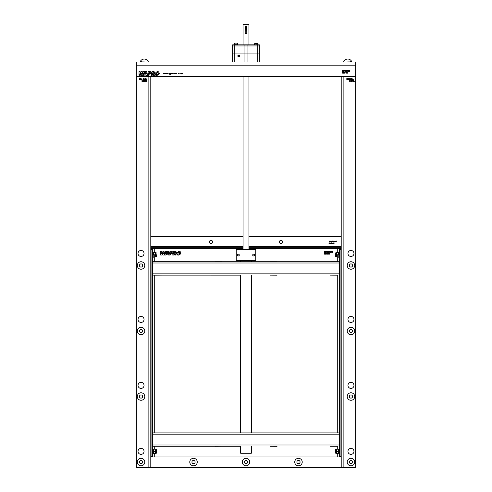 <?xml version="1.0" encoding="UTF-8"?>
<svg xmlns="http://www.w3.org/2000/svg" width="492" height="492" viewBox="0 0 492 492"><rect width="100%" height="100%" fill="white"/><g stroke="black" fill="none" stroke-linecap="round" stroke-linejoin="round"><path stroke-width="0.74" d="M343.877 76.684L343.877 467.4L137.957 467.4A1.605 1.605 0 0 1 136.352 465.795L136.352 248.909M355.648 248.909L355.648 61.974L257.728 61.974L257.728 53.948L259.37 53.948L259.37 61.974M343.877 467.4L354.043 467.4A1.605 1.605 0 0 0 355.648 465.795L355.648 65.184L136.352 65.184L136.352 437.714M249.745 462.049A3.745 3.745 0 0 0 244.13 458.808A3.745 3.745 0 0 0 244.13 465.297A3.745 3.745 0 0 0 249.745 462.049M247.605 462.049A1.605 1.605 0 0 0 245.2 460.66A1.605 1.605 0 0 0 245.2 463.439A1.605 1.605 0 0 0 247.605 462.049M197.261 462.049A3.745 3.745 0 0 0 191.646 458.808A3.745 3.745 0 0 0 191.646 465.297A3.745 3.745 0 0 0 197.261 462.049M195.121 462.049A1.605 1.605 0 0 0 192.716 460.66A1.605 1.605 0 0 0 192.716 463.439A1.605 1.605 0 0 0 195.121 462.049M302.229 462.049A3.745 3.745 0 0 0 296.615 458.808A3.745 3.745 0 0 0 296.615 465.297A3.745 3.745 0 0 0 302.229 462.049M300.089 462.049A1.605 1.605 0 0 0 297.678 460.66A1.605 1.605 0 0 0 297.678 463.439A1.605 1.605 0 0 0 300.089 462.049M146.511 80.7L146.678 81.057L146.511 80.7M148.387 61.974L148.387 61.918A4.41 4.41 0 0 0 140.361 61.383A5.683 5.683 0 0 0 142.772 61.918L144.377 61.918L142.772 61.918M136.352 432.363L136.352 61.974L232.63 61.974L232.63 53.948L257.728 53.948L232.63 53.948L232.63 44.858L259.37 44.858L259.37 53.948L257.728 53.948L257.728 45.928L247.937 45.928L247.937 61.974L257.728 61.974M139.427 462.049A1.605 1.605 0 0 1 141.837 460.66A1.605 1.605 0 0 1 141.837 463.439A1.605 1.605 0 0 1 139.427 462.049M139.427 331.011A1.605 1.605 0 0 1 141.837 329.622A1.605 1.605 0 0 1 141.837 332.401A1.605 1.605 0 0 1 139.427 331.011M139.427 396.534A1.605 1.605 0 0 1 141.837 395.144A1.605 1.605 0 0 1 141.837 397.917A1.605 1.605 0 0 1 139.427 396.534M139.427 265.489A1.605 1.605 0 0 1 141.837 264.099A1.605 1.605 0 0 1 141.837 266.879A1.605 1.605 0 0 1 139.427 265.489M150.792 467.4L150.792 76.684L243.06 76.684L243.06 249.444M150.792 73.64L150.792 71.672M144.777 265.489A3.745 3.745 0 0 0 139.162 262.248A3.745 3.745 0 0 0 139.162 268.73A3.745 3.745 0 0 0 144.777 265.489M144.777 396.534A3.745 3.745 0 0 0 139.162 393.286A3.745 3.745 0 0 0 139.162 399.775A3.745 3.745 0 0 0 144.777 396.534M144.777 462.049A3.745 3.745 0 0 0 139.162 458.808A3.745 3.745 0 0 0 139.162 465.297A3.745 3.745 0 0 0 144.777 462.049M144.777 331.011A3.745 3.745 0 0 0 139.162 327.77A3.745 3.745 0 0 0 139.162 334.252A3.745 3.745 0 0 0 144.777 331.011M141.696 78.904L142.065 78.904L141.696 78.904M141.647 79.36L142.114 79.353L141.647 79.36M141.733 80.983L142.047 81.475L142.366 80.983L142.047 80.491L141.733 80.983M142.883 80.491L142.502 81.192L142.785 81.475L142.883 80.491M143.172 80.983L143.486 81.475L143.805 80.983L143.486 80.491L143.172 80.983M144.088 80.516L144.267 81.451L144.088 80.516M144.673 80.516L145.103 80.614L144.759 81.475L145.251 80.516L144.673 80.516M145.921 80.516L145.534 80.516L145.632 81.475L145.921 80.516M146.518 80.516L146.062 81.451L146.954 81.451L146.518 80.516M139.439 78.689L139.439 79.624L139.525 79.175L140.072 79.624L139.574 79.107L140.035 78.689L139.525 79.046L139.439 78.689M140.577 79.101L140.448 78.665L140.171 78.904L140.441 79.649L140.577 79.101M140.841 79.157L141.155 79.649L141.481 79.157L141.155 78.665L140.841 79.157M143.436 78.665L143.049 79.366L143.338 79.649L143.436 78.665M144.156 78.665L143.775 79.366L144.058 79.649L144.156 78.665M144.562 78.904L144.949 78.904L144.999 79.353L144.445 79.372L144.759 79.649L145.029 78.904L144.562 78.904M145.165 79.157L145.478 79.649L145.798 79.157L145.478 78.665L145.165 79.157M145.884 79.218L146.247 79.31L145.884 79.218M146.438 78.904L146.819 78.904L146.868 79.353L146.315 79.372L146.628 79.649L146.905 78.904L146.438 78.904M141.819 80.983L142.047 80.59L142.25 81.217L141.819 80.983M145.251 79.157L145.478 78.763L145.681 79.39L145.251 79.157M349.357 80.59L349.357 81.377L349.357 80.59M350.304 81.192L349.892 81.192L350.304 81.192M352.789 78.763L352.789 79.55L352.789 78.763M349.228 61.918L347.623 61.918L349.228 61.918A5.683 5.683 0 0 0 351.639 61.383A4.41 4.41 0 0 0 343.613 61.918L343.613 61.974M349.363 462.049A1.605 1.605 0 0 1 351.768 460.66A1.605 1.605 0 0 1 351.768 463.439A1.605 1.605 0 0 1 349.363 462.049M349.363 265.489A1.605 1.605 0 0 1 351.768 264.099A1.605 1.605 0 0 1 351.768 266.879A1.605 1.605 0 0 1 349.363 265.489M349.363 331.011A1.605 1.605 0 0 1 351.768 329.622A1.605 1.605 0 0 1 351.768 332.401A1.605 1.605 0 0 1 349.363 331.011M349.363 396.534A1.605 1.605 0 0 1 351.768 395.144A1.605 1.605 0 0 1 351.768 397.917A1.605 1.605 0 0 1 349.363 396.534M248.94 249.444L248.94 76.684L341.208 76.684L341.208 467.4M354.714 396.534A3.745 3.745 0 0 0 349.092 393.286A3.745 3.745 0 0 0 349.092 399.775A3.745 3.745 0 0 0 354.714 396.534M354.714 331.011A3.745 3.745 0 0 0 349.092 327.77A3.745 3.745 0 0 0 349.092 334.252A3.745 3.745 0 0 0 354.714 331.011M354.714 462.049A3.745 3.745 0 0 0 349.092 458.808A3.745 3.745 0 0 0 349.092 465.297A3.745 3.745 0 0 0 354.714 462.049M354.714 265.489A3.745 3.745 0 0 0 349.092 262.248A3.745 3.745 0 0 0 349.092 268.73A3.745 3.745 0 0 0 354.714 265.489M353.551 79.31L353.194 79.218L353.551 79.31M352.26 78.904L351.792 78.904L352.34 78.904L352.069 79.649L351.755 79.372L352.303 79.353L352.26 78.904M351.079 79.366L351.466 78.665L351.657 79.36L351.079 79.366M350.359 79.366L350.747 78.665L350.937 79.36L350.359 79.366M350.089 78.781L349.652 78.689L350.23 78.689L349.738 79.649L350.089 78.781M349.197 78.665L349.511 79.353L349.191 79.649L348.871 79.36L349.197 78.665M348.791 79.157L348.465 79.649L348.151 79.157L348.465 78.665L348.791 79.157M347.758 78.665L348.072 79.353L347.752 79.649L347.432 79.36L347.758 78.665M346.835 79.624L346.749 78.689L346.835 79.046L347.346 78.689L346.885 79.107L347.383 79.624L346.835 79.175L346.835 79.624M353.373 81.451L353.828 80.516L354.265 81.451L353.373 81.451M353.084 81.235L352.641 81.235L353.17 80.491L353.084 81.235M352.413 80.614L351.983 80.516L352.555 80.516L352.063 81.475L352.413 80.614M351.491 80.614L351.571 81.451L351.491 80.614M351.116 80.983L350.796 81.475L350.482 80.983L350.796 80.491L351.116 80.983M353.791 79.31L354.068 78.904L353.791 79.31M353.656 81.057L353.822 80.7L353.656 81.057M136.352 65.184L136.352 75.614A1.07 1.07 0 0 0 137.422 76.684L354.578 76.684A1.07 1.07 0 0 0 355.648 75.614L355.648 65.184M272.34 61.974L275.286 61.974M355.648 61.974L136.352 61.974M140.226 73.659L141.388 71.598L140.226 73.659L142.139 73.142L142.243 71.598L141.388 71.598L142.243 71.598M159.137 73.769L158.061 74.052L159.26 73.48C158.572 70.934 157.2 70.934 155.146 73.474L155.085 74.243L156.444 74.237L156.296 73.474C157.219 72.263 157.815 72.263 158.092 73.474L157.704 74.108L158.092 73.474M154.23 74.692L154.39 75.344L154.23 74.692L152.975 74.593L153.098 75.344L152.975 74.593M152.102 74.483L151.308 74.347L151.038 75.344L152.176 75.344L152.391 74.52L152.176 75.344M152.938 74.04L153.166 73.203L152.938 74.04L154.107 74.175L155.041 72.884L154.039 71.598L152.04 71.598L151.456 73.782L152.194 73.917M152.926 72.545L152.538 73.978L152.926 72.545L153.898 72.871L153.436 73.203M158.123 74.335L155.244 74.71C156.044 75.848 157.299 75.627 159.014 74.04L159.014 74.04M139.027 75.344L139.027 74.44L139.027 75.344L140.22 75.344L141.063 73.751L140.22 75.344M139.027 74.243L139.027 71.598L139.027 74.243L140.097 73.708L140.097 71.598L139.027 71.598L140.097 71.598M142.108 73.572L141.309 73.702L141.186 75.344L142.373 75.344L143.553 73.462L142.083 73.892L142.108 73.572M143.873 72.945L143.246 72.994L143.873 72.945L144.716 71.598L143.436 71.598L142.569 73.074L143.436 71.598M145.57 72.927L144.759 72.921L145.761 72.601L145.78 72.939L146.887 73.013L146.745 71.598L145.318 71.598L144.476 72.921M145.835 73.954L145.81 73.505L145.835 73.954L144.962 73.954L145.245 73.474L144.138 73.449L142.932 75.344L144.162 75.344L144.439 74.864L145.872 74.864L145.89 75.344L147.12 75.344L145.89 75.344M146.948 73.609L147.12 75.344L146.948 73.609L146.229 73.536M149.162 73.929L147.76 73.708L147.323 75.344L148.455 75.344L148.781 74.144L149.642 74.144M151.327 72.884L150.878 73.659L151.327 72.884L150.324 71.598L148.326 71.598L147.92 73.124L149.008 73.29L147.92 73.124M149.008 73.29L149.205 72.545L149.925 72.545L150.177 72.877L149.752 73.203M149.402 73.357L150.878 73.659M143.246 72.994L142.569 73.074L143.246 72.994M154.39 75.344L153.098 75.344L154.39 75.344M156.296 73.474L156.444 74.237M158.061 74.052L157.704 74.108L158.061 74.052M164.451 73.665L165.005 73.665L164.451 73.665M344.166 71.26L344.166 70.467L344.166 71.26M344.117 73.087L344.117 72.299L344.117 73.087M347.149 72.226L346.694 73.16L347.58 73.16L347.149 72.226M345.962 72.693L346.276 73.185L346.596 72.693L346.276 72.201L345.962 72.693M344.64 72.515L345.064 72.484L344.523 73.16L345.156 73.16L344.72 73.068L345.144 72.478L344.64 72.515M343.514 72.201L343.127 72.902L343.416 73.185L343.514 72.201M342.364 72.693L342.672 73.185L342.998 72.693L342.672 72.201L342.364 72.693M349.91 70.399L349.523 70.399L349.621 71.358L349.91 70.399M348.889 70.928L349.252 71.02L348.889 70.928M348.17 70.866L348.484 71.358L348.803 70.866L348.484 70.374L348.17 70.866M347.567 70.614L347.955 70.614L348.004 71.063L347.45 71.082L347.764 71.358L348.041 70.614L347.567 70.614M347.161 70.374L346.78 71.076L347.063 71.358L347.161 70.374M346.442 70.374L346.061 71.076L346.343 71.358L346.442 70.374M345.347 70.399L345.784 70.491L345.433 71.358L345.925 70.399L345.347 70.399M345.027 70.811L344.892 70.374L344.615 70.614L344.886 71.358L345.027 70.811M343.582 70.811L343.453 70.374L343.176 70.614L343.447 71.358L343.582 70.811M342.444 70.399L342.444 71.334L342.53 70.885L343.078 71.334L342.58 70.817L343.041 70.399L342.53 70.756L342.444 70.399M182.046 73.542L182.36 74.034L182.68 73.542L182.36 73.05L182.046 73.542M181.443 73.29L181.831 73.29L181.874 73.739L181.327 73.757L181.634 74.034L181.911 73.29L181.443 73.29M181.038 73.05L180.65 73.745L180.933 74.034L181.038 73.05M178.405 74.009L179.174 73.554L178.897 73.105L178.405 73.074L178.405 74.009M176.284 73.167L176.573 74.009L176.776 73.074L176.284 73.167M175.878 73.597L176.234 73.695L175.878 73.597M175.195 73.074L175.195 74.009L175.275 73.554L175.822 74.009L175.324 73.492L175.785 73.074L175.275 73.431L175.195 73.074M174.426 73.074L174.506 74.009L174.998 73.32L174.426 73.074M173.202 73.05L172.483 73.665L172.84 74.021L173.202 74.009L173.202 73.05M172.231 73.05L172.311 74.009L172.231 73.05M171.437 73.326L170.73 73.665L171.708 74.021L172.034 73.806L171.45 73.683L172.071 73.683L171.437 73.326M170.453 73.326L170.429 74.274L170.453 73.326M169.574 73.326L169.66 74.261L170.293 73.665L169.574 73.326M168.854 73.825L169.408 73.782L169.15 73.05L169.322 73.775L168.854 73.825M168.289 73.794L167.784 73.437L168.049 74.021L168.289 73.794M167.378 73.05L167.465 74.009L167.378 73.05M167.102 73.326L166.382 73.665L167.102 74.009L167.102 73.326M166.179 73.234L165.761 73.05L165.373 73.855L165.779 74.034L166.241 73.554L165.786 73.935L165.343 73.536L166.179 73.234M163.153 73.074L163.405 74.009L163.701 73.29L163.984 74.009L164.248 73.074L163.977 73.751L163.713 73.074L163.424 73.757L163.153 73.074M141.063 73.751L139.027 74.44M166.745 73.394L166.745 73.935L166.745 73.394M169.937 73.394L169.937 73.935L169.937 73.394M171.991 73.597L171.456 73.597L171.991 73.597M342.444 72.693L342.678 72.299L342.881 72.927L342.444 72.693M346.337 70.891L346.343 71.26L346.337 70.891M346.048 72.693L346.276 72.299L346.479 72.927L346.048 72.693M279.388 241.953A1.605 1.605 0 0 1 281.793 240.563A1.605 1.605 0 0 1 281.793 243.343A1.605 1.605 0 0 1 279.388 241.953M150.792 236.609L243.06 236.609M248.94 236.609L341.208 236.609M212.612 241.953A1.605 1.605 0 0 0 210.207 240.563A1.605 1.605 0 0 0 210.207 243.343A1.605 1.605 0 0 0 212.612 241.953M331.651 241.234L331.282 241.234L331.651 241.234M331.7 241.683L331.233 241.695L331.7 241.683M333.275 243.78L333.73 242.845L334.16 243.78L333.275 243.78M332.986 243.565L332.543 243.565L333.066 242.82L332.986 243.565M332.358 243.109L331.854 243.134L332.444 243.103L332.02 243.688L332.457 243.78L331.817 243.78L332.358 243.109M331.596 242.943L331.159 242.845L331.737 242.845L331.245 243.804L331.596 242.943M330.919 243.109L330.415 243.134L331.005 243.103L330.581 243.688L331.018 243.78L330.378 243.78L330.919 243.109M329.708 243.522L330.089 242.82L330.286 243.522L329.708 243.522M329.578 243.312L329.253 243.804L328.939 243.312L329.253 242.82L329.578 243.312M336.393 241.117L335.962 241.018L336.534 241.018L336.042 241.978L336.393 241.117M335.827 241.646L335.47 241.547L335.827 241.646M335.384 241.486L335.058 241.978L334.751 241.486L335.058 240.994L335.384 241.486M334.529 241.24L334.062 241.234L334.615 241.24L334.339 241.978L334.025 241.701L334.578 241.683L334.529 241.24M333.355 241.695L333.742 240.994L333.933 241.695L333.355 241.695M332.635 241.695L333.022 240.994L333.213 241.695L332.635 241.695M332.364 241.117L331.928 241.018L332.506 241.018L332.014 241.978L332.364 241.117M331.067 241.486L330.741 241.978L330.427 241.486L330.741 240.994L331.067 241.486M330.027 240.994L330.341 241.683L330.027 241.978L329.708 241.689L330.027 240.994M329.105 241.953L329.025 241.018L329.105 241.375L329.615 241.018L329.16 241.437L329.652 241.953L329.105 241.504L329.105 241.953M150.792 247.304L243.06 247.304M248.94 247.304L341.208 247.304M164.925 252.71L165.552 252.66L166.388 251.32L165.115 251.32L164.242 252.79L164.925 252.71M243.06 248.374L151.862 248.368L151.062 249.167L151.062 456.17L152.668 455.893L152.668 456.963L154.273 456.976L339.332 456.97L339.332 455.893L340.938 456.17L340.938 249.167L340.138 248.368L248.94 248.374M339.332 455.893L339.332 248.368L340.138 248.368M339.332 456.963L340.138 456.963L340.938 456.17A0.799 0.799 180 0 1 340.138 456.97L152.668 456.963M151.862 248.368L152.668 248.368L152.668 455.893M151.062 456.164L151.862 456.963A0.799 0.799 0 0 1 151.062 456.17M178.116 253.952L177.969 253.195C178.891 251.984 179.494 251.984 179.764 253.195L179.377 253.829L180.939 253.195C180.25 250.649 178.879 250.649 176.819 253.195L176.763 253.958L178.116 253.952L177.969 253.195M221.664 275.12L214.979 275.12M161.493 446.275L154.808 446.275M330.507 446.275L337.192 446.275M221.664 446.275L214.979 446.33L221.664 446.275M221.664 432.898L214.979 432.898M277.021 432.898L270.336 432.898M270.336 446.275L277.021 446.33L270.336 446.275M337.192 432.898L330.507 432.898M161.493 432.898L154.808 432.898M330.507 275.12L337.192 275.176L330.507 275.12M221.664 261.738L214.979 261.738M161.493 275.12L154.808 275.176L161.493 275.12M277.021 261.738L270.336 261.738M270.336 275.12L277.021 275.176L270.336 275.12M337.192 261.738L330.507 261.738M161.493 261.738L154.808 261.738M180.687 253.761L176.923 254.425C177.717 255.569 178.971 255.342 180.687 253.761L176.923 254.425M172.981 254.063L172.717 255.065L173.848 255.065L174.07 254.241L172.981 254.063M174.777 255.065L176.068 255.065L175.908 254.413L174.654 254.315L174.777 255.065M173.873 253.638L175.779 253.89L176.72 252.605L175.718 251.32L173.719 251.32L173.135 253.497L173.873 253.638M180.939 253.195C180.25 250.649 178.879 250.649 176.819 253.195L176.763 253.958M179.764 253.195L179.377 253.829M325.747 251.67L325.476 252.414L325.212 251.67L325.747 251.67M325.987 253.681L326.331 253.306L326.165 254.241L325.987 253.681M324.708 254.241L324.394 253.749L324.708 253.257L325.027 253.749L324.708 254.241M327.143 253.497L326.873 254.241L326.602 253.497L327.143 253.497M328.195 253.282L328.582 253.282L328.293 254.241L328.195 253.282M331.497 251.547L331.725 252.39L331.497 251.547M330.513 252.414L330.2 251.922L330.513 251.43L330.839 251.922L330.513 252.414M328.914 251.855L329.259 251.48L329.093 252.414L328.914 251.855M327.383 251.547L327.955 251.455L327.463 252.414L327.813 251.547L327.383 251.547M161.77 253.423L161.77 251.32L160.706 251.32L160.706 253.958L161.77 253.423L161.77 251.32L160.706 251.32L160.706 253.958M327.192 251.67L326.916 252.414L326.651 251.67L327.192 251.67M328.195 251.855L328.539 251.48L328.373 252.414L328.195 251.855M329.8 251.523L329.517 251.67L329.794 251.43L330.12 252.107L329.794 252.414L329.48 252.138L330.034 252.119L329.8 251.523M330.919 252.076L331.282 251.978L330.919 252.076M329.253 253.257L329.658 253.454L328.834 253.749L329.658 254.044L329.253 254.241L328.748 253.743L329.253 253.257M327.42 253.374L327.647 254.216L327.42 253.374M332.389 252.414L332.075 251.922L332.389 251.43L332.709 251.922L332.389 252.414M325.114 254.001L325.642 253.257L325.642 254.216L325.114 254.001M171.314 253.116L172.557 253.374L173.006 252.605L172.003 251.32L170.004 251.32L169.592 252.845L171.314 253.116M171.745 253.81L169.439 253.423L169.002 255.065L170.134 255.065L170.453 253.86L171.745 253.81L169.439 253.423L169.002 255.065M167.489 253.22L167.514 253.669L166.634 253.675L166.923 253.189L165.816 253.165L164.611 255.065L165.841 255.065L166.112 254.579L168.799 255.065L168.621 253.325L167.489 253.22L168.621 253.325L168.799 255.065M167.243 252.648L167.44 252.316L167.458 252.654L168.559 252.728L168.418 251.32L166.991 251.32L166.155 252.642L167.243 252.648M162.741 253.466L160.706 254.161L160.706 255.065L161.893 255.065L162.741 253.466L160.706 254.161L160.706 255.065M162.969 253.042L163.811 252.857L163.922 251.32L163.067 251.32L161.905 253.374L162.969 253.042M165.226 253.177L162.987 253.417L162.858 255.065L164.051 255.065L165.226 253.177L163.762 253.608M326.196 252.414L325.882 251.922L326.196 251.43L326.516 251.922L326.196 252.414M324.48 252.39L324.48 251.455L324.56 251.806L325.071 251.455L324.609 251.873L325.107 252.39L324.56 251.935L324.48 252.39M163.922 251.32L163.067 251.32L161.905 253.374M170.706 252.919L171.856 252.593L170.884 252.261L170.706 252.919L171.856 252.593M173.006 252.605L172.003 251.32L170.004 251.32L169.592 252.845M328.582 252.132L328.176 252.132L328.582 252.132M174.598 252.261L174.426 252.919L175.576 252.587L174.598 252.261M163.781 253.288L162.987 253.417L162.858 255.065M324.708 253.349L324.48 253.749L324.708 253.349M174.426 252.919L175.576 252.587M176.72 252.605L175.718 251.32L173.719 251.32L173.135 253.497M168.559 252.728L168.418 251.32L166.991 251.32L166.155 252.642M167.514 253.669L166.634 253.675M166.923 253.189L165.816 253.165L164.611 255.065M176.068 255.065L175.908 254.413L174.654 254.315M332.623 251.922L332.389 251.523L332.155 251.922L332.389 252.316L332.623 251.922M332.075 251.922L332.389 251.43L332.709 251.922M152.735 261.738L339.332 261.744L152.668 261.744L152.668 275.114L240.65 275.12L240.65 432.898M152.735 275.114L240.65 275.12M339.265 275.114L339.265 261.738M152.735 432.898L339.332 432.898L152.668 432.898L152.668 446.275L240.65 446.275L240.65 453.224L251.35 453.224L240.65 453.224M152.735 446.269L240.65 446.275M339.265 446.269L339.265 432.898M238.38 255.969A0.91 0.91 180 0 1 237.47 255.059A0.91 0.91 180 0 1 238.38 254.149A0.91 0.91 180 0 1 239.29 255.059A0.91 0.91 180 0 1 238.38 255.969M237.495 255.059A0.886 0.886 180 0 1 238.823 254.29A0.886 0.886 180 0 1 238.823 255.822A0.886 0.886 180 0 1 237.495 255.059A0.91 0.91 180 0 1 238.38 254.155A0.91 0.91 180 0 1 239.29 255.059M253.62 255.969A0.91 0.91 180 0 1 252.71 255.059A0.91 0.91 180 0 1 253.62 254.149A0.91 0.91 180 0 1 254.53 255.059A0.91 0.91 180 0 1 253.62 255.969M252.71 255.059A0.91 0.91 180 0 1 253.62 254.155A0.91 0.91 180 0 1 254.53 255.059M242.98 260.674L236.24 260.674L236.24 249.444L255.76 249.444L255.76 260.674L249.02 260.674M251.35 261.738L251.35 260.674L240.65 260.674L240.65 261.738M251.35 275.114L251.35 432.898M251.35 446.275L251.35 453.224M250.36 453.224L241.64 453.224L250.36 453.224M156.413 254.788L156.382 256.584L156.413 254.788M156.413 451.355C156.413 447.64 156.413 455.069 156.413 451.355M152.668 252.119L153.203 252.119L153.203 257.464L152.668 257.464M153.203 451.355L153.203 450.014L153.203 451.355M156.038 252.654L155.158 252.654L155.349 253.718L155.158 252.648L153.393 252.648L153.393 254.788L155.158 254.788L155.349 253.718L155.349 256.929L156.382 256.584L156.038 256.929L156.038 252.654L156.382 252.999M153.393 451.355L155.158 451.355L155.158 449.214L153.393 449.214L153.393 453.495L155.158 453.495L155.158 451.355M153.393 453.495L155.158 453.495M156.382 449.786L156.038 449.214L156.038 453.495L155.349 453.495L155.349 449.214L156.382 449.559L156.382 452.923M335.587 253.675L335.618 256.584L335.587 253.675M335.587 451.355C335.587 447.64 335.587 455.063 335.587 451.355M339.332 257.464L338.797 257.464L338.797 252.119L339.332 252.119M338.797 452.689L338.797 450.014L338.797 452.689M338.607 252.648L336.842 252.648L336.651 253.718L336.842 254.788L338.607 254.788L338.607 252.654M335.618 252.999L335.962 252.654L335.618 252.999M336.651 253.718L336.651 256.929L335.962 256.929L335.962 252.654L336.651 252.654L336.651 253.718M336.842 453.495L338.607 453.495L336.842 453.495L336.842 449.214L338.607 449.214L338.607 451.355L336.842 451.355M338.607 451.355L338.607 453.495M335.618 452.923L335.962 453.495L335.962 449.214L336.651 449.214L336.651 453.495L335.618 453.15L335.618 449.786M252.734 255.059A0.886 0.886 180 0 1 254.063 254.29A0.886 0.886 180 0 1 254.063 255.822A0.886 0.886 180 0 1 252.734 255.059M355.648 437.714L355.648 432.363M355.648 467.4L346.288 467.4L355.648 467.4M145.712 467.4L136.352 467.4L145.712 467.4M247.937 61.974L244.063 61.974L244.063 45.928L234.272 45.928L234.272 44.858M239.635 56.605A0.812 0.787 -90 0 0 239.635 55.307M232.63 45.928L234.272 45.928L234.272 61.974L244.063 61.974M234.272 61.974L232.63 61.974M243.06 45.928L247.913 45.928L247.913 44.858L243.06 44.858L243.06 24.735L248.94 24.735L248.94 44.858M244.063 45.928L247.937 45.928M257.728 44.858L257.728 45.928L259.37 45.928M238.429 55.356A0.615 0.603 90 0 1 239.149 55.824A0.615 0.603 90 0 1 238.694 56.562A0.615 0.603 90 0 1 237.974 56.088A0.615 0.603 90 0 1 238.429 55.356M237.851 56.143A0.855 0.83 90 0 1 238.915 55.141A0.855 0.83 90 0 1 239.223 56.586A0.855 0.83 90 0 1 237.851 56.143M238.435 55.399A0.572 0.553 -90 0 0 238.146 56.34A0.572 0.553 -90 0 0 239.081 56.131A0.572 0.553 -90 0 0 238.435 55.399M239.438 55.645A0.707 0.689 90 0 1 239.438 56.273M238.602 55.104A0.935 0.91 90 0 1 239.887 55.959A0.935 0.91 90 0 1 238.602 56.808M238.362 55.264L238.146 55.633M254.29 44.858L257.765 44.698L257.765 43.444L255.157 43.444M236.843 43.444L237.71 43.444M234.235 43.597L235.102 43.444L234.235 43.444L235.102 43.444L234.235 43.597L234.235 44.858M257.765 44.858L257.765 43.597M256.031 44.698L256.031 43.597L256.898 43.444M254.29 44.698L254.29 43.597L254.29 44.698M237.71 44.858L237.71 43.597L237.71 44.698L234.235 44.698M235.969 44.698L235.969 43.597M246.799 33.161L246.738 26.74A0.738 0.738 0 0 0 246 26.002A0.738 0.738 0 0 0 245.262 26.74L245.2 33.161A0.799 0.799 0 0 0 246 33.96A0.799 0.799 0 0 0 246.799 33.161L246.799 26.74C246.271 25.707 245.736 25.707 245.2 26.74L245.213 33.315M245.262 33.468L246 33.96M246.16 33.942L246.664 33.604M243.06 24.735L248.94 24.735M248.94 260.674L248.94 261.098M138.904 251.326A3.007 3.007 0 0 1 143.941 252.679A3.007 3.007 0 0 1 140.257 256.363A3.007 3.007 0 0 1 138.904 251.326M138.904 317.303A3.007 3.007 0 0 1 143.941 318.65A3.007 3.007 0 0 1 140.257 322.334A3.007 3.007 0 0 1 138.904 317.303M138.904 383.28A3.007 3.007 0 0 1 143.941 384.627A3.007 3.007 0 0 1 140.257 388.311A3.007 3.007 0 0 1 138.904 383.28M138.904 449.251A3.007 3.007 0 0 1 143.941 450.604A3.007 3.007 0 0 1 140.257 454.288A3.007 3.007 0 0 1 138.904 449.251M348.84 255.582A3.007 3.007 0 0 1 350.187 250.551A3.007 3.007 0 0 1 353.871 254.235A3.007 3.007 0 0 1 348.84 255.582M348.84 321.559A3.007 3.007 0 0 1 350.187 316.522A3.007 3.007 0 0 1 353.871 320.206A3.007 3.007 0 0 1 348.84 321.559M348.84 387.53A3.007 3.007 0 0 1 350.187 382.499A3.007 3.007 0 0 1 353.871 386.183A3.007 3.007 0 0 1 348.84 387.53M348.84 453.507A3.007 3.007 0 0 1 350.187 448.476A3.007 3.007 0 0 1 353.871 452.16A3.007 3.007 0 0 1 348.84 453.507M148.123 467.4L148.123 76.684M148.123 75.344L148.123 73.757M148.123 73.154L148.123 72.367M150.792 246.504L243.06 246.504M248.94 246.504L341.208 246.504M150.792 248.909L151.105 248.909M340.894 248.909L341.208 248.909M340.938 249.438L339.332 249.438M154.273 453.495L154.273 456.976L337.727 456.976L337.727 453.495M337.727 449.214L337.727 446.275M337.727 432.898L337.727 275.12M337.727 261.738L337.727 254.788M337.727 252.648L337.727 248.374M154.273 248.374L154.273 252.648M154.273 254.788L154.273 261.738M154.273 275.12L154.273 432.898M154.273 446.275L154.273 449.214M151.062 249.438L152.668 249.438M152.735 273.841L339.265 273.841M152.735 263.005L339.265 263.005M152.735 445.002L339.265 445.002M152.735 434.159L339.265 434.159M244.087 45.928L244.087 44.858M245.262 33.161A0.738 0.738 0 0 0 246 33.893A0.738 0.738 0 0 0 246.738 33.161M153.215 450.014L152.668 450.014M153.215 452.689L152.668 452.689M156.038 453.495L156.382 453.15M338.785 452.689L339.332 452.689M338.785 450.014L339.332 450.014M335.962 256.929L335.618 256.584M335.962 449.214L335.618 449.559M238.552 56.611L238.165 56.119"/></g></svg>
